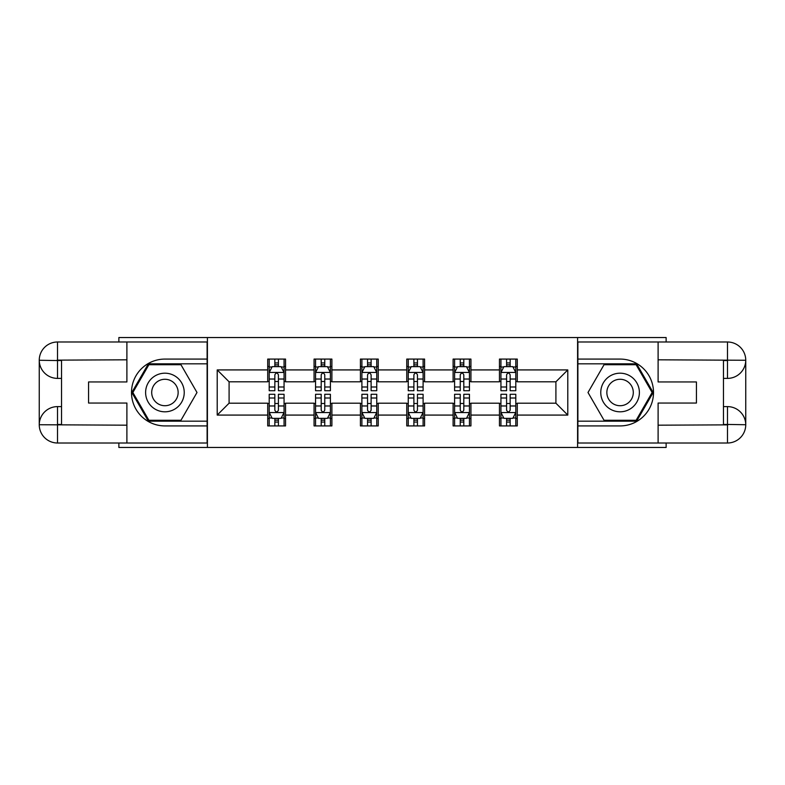 <?xml version="1.0" encoding="UTF-8"?>
<svg xmlns="http://www.w3.org/2000/svg" width="785" height="785" viewBox="0 0 785 785"><rect width="100%" height="100%" fill="white"/><g stroke="black" fill="none" stroke-linecap="round" stroke-linejoin="round"><path stroke-width="1.18" d="M118.869 443.005L118.869 447.46L666.131 447.46L666.131 443.005M666.131 341.995L666.131 337.54L577.593 337.54L577.593 447.46M577.593 337.54L118.869 337.54L118.869 341.995M207.407 447.46L207.407 337.54M517.286 369.921L517.286 359.079L499.456 359.079L499.456 369.921L470.931 369.921L470.931 359.079L453.112 359.079L453.112 369.921L424.587 369.921L424.587 359.079L406.758 359.079L406.758 369.921L378.242 369.921L378.242 359.079L360.413 359.079L360.413 369.921L331.888 369.921L331.888 359.079L314.069 359.079L314.069 369.921L285.544 369.921L285.544 359.079L267.714 359.079L267.714 369.921L217.209 369.921L217.209 415.079L229.092 403.196L267.714 403.196L267.714 425.921L285.544 425.921L285.544 403.196L314.069 403.196L314.069 425.921L331.888 425.921L331.888 403.196L360.413 403.196L360.413 425.921L378.242 425.921L378.242 403.196L406.758 403.196L406.758 425.921L424.587 425.921L424.587 403.196L453.112 403.196L453.112 425.921L470.931 425.921L470.931 403.196L499.456 403.196L499.456 425.921L517.286 425.921L517.286 403.196L555.908 403.196L555.908 381.804L517.286 381.804L517.286 369.921L567.79 369.921L567.79 415.079L517.286 415.079M499.456 415.079L470.931 415.079M453.112 415.079L424.587 415.079M406.758 415.079L378.242 415.079M360.413 415.079L331.888 415.079M314.069 415.079L285.544 415.079M267.714 415.079L217.209 415.079M499.456 369.921L499.456 381.804L470.931 381.804L470.931 369.921M453.112 369.921L453.112 381.804L424.587 381.804L424.587 369.921M406.758 369.921L406.758 381.804L378.242 381.804L378.242 369.921M360.413 369.921L360.413 381.804L331.888 381.804L331.888 369.921M314.069 369.921L314.069 381.804L285.544 381.804L285.544 369.921M267.714 369.921L267.714 381.804L229.092 381.804L217.209 369.921M229.092 381.804L229.092 403.196M567.79 415.079L555.908 403.196M555.908 381.804L567.79 369.921M267.714 366.507L269.206 366.507M274.848 366.507L278.41 366.507M284.062 366.507L285.544 366.507M267.714 381.51L269.206 381.51M274.848 381.51L278.41 381.51M284.062 381.51L285.544 381.51M267.714 403.49L269.206 403.49M274.848 403.49L278.41 403.49M284.062 403.49L285.544 403.49M267.714 418.493L269.206 418.493M274.848 418.493L278.41 418.493M284.062 418.493L285.544 418.493M314.069 403.49L315.55 403.49M321.193 403.49L324.764 403.49M330.406 403.49L331.888 403.49M314.069 418.493L315.55 418.493M321.193 418.493L324.764 418.493M330.406 418.493L331.888 418.493M314.069 366.507L315.55 366.507M321.193 366.507L324.764 366.507M330.406 366.507L331.888 366.507M314.069 381.51L315.55 381.51M321.193 381.51L324.764 381.51M330.406 381.51L331.888 381.51M360.413 403.49L361.895 403.49M367.547 403.49L371.109 403.49M376.751 403.49L378.242 403.49M360.413 418.493L361.895 418.493M367.547 418.493L371.109 418.493M376.751 418.493L378.242 418.493M360.413 366.507L361.895 366.507M367.547 366.507L371.109 366.507M376.751 366.507L378.242 366.507M360.413 381.51L361.895 381.51M367.547 381.51L371.109 381.51M376.751 381.51L378.242 381.51M406.758 403.49L408.249 403.49M413.891 403.49L417.453 403.49M423.105 403.49L424.587 403.49M406.758 418.493L408.249 418.493M413.891 418.493L417.453 418.493M423.105 418.493L424.587 418.493M406.758 366.507L408.249 366.507M413.891 366.507L417.453 366.507M423.105 366.507L424.587 366.507M406.758 381.51L408.249 381.51M413.891 381.51L417.453 381.51M423.105 381.51L424.587 381.51M453.112 403.49L454.593 403.49M460.236 403.49L463.807 403.49M469.45 403.49L470.931 403.49M453.112 418.493L454.593 418.493M460.236 418.493L463.807 418.493M469.45 418.493L470.931 418.493M453.112 366.507L454.593 366.507M460.236 366.507L463.807 366.507M469.45 366.507L470.931 366.507M453.112 381.51L454.593 381.51M460.236 381.51L463.807 381.51M469.45 381.51L470.931 381.51M499.456 403.49L500.938 403.49M506.59 403.49L510.152 403.49M515.794 403.49L517.286 403.49M499.456 418.493L500.938 418.493M506.59 418.493L510.152 418.493M515.794 418.493L517.286 418.493M499.456 366.507L500.938 366.507M506.59 366.507L510.152 366.507M515.794 366.507L517.286 366.507M499.456 381.51L500.938 381.51M506.59 381.51L510.152 381.51M515.794 381.51L517.286 381.51M278.41 362.935L274.848 362.935M284.062 386.995L278.41 386.995L278.41 390.714L284.062 390.714L284.062 372.59L281.089 366.654L272.179 366.654L269.206 372.59L269.206 390.714L274.848 390.714L274.848 386.995L269.206 386.995M269.206 372.59L269.206 359.079M284.062 372.59L284.062 359.079M274.848 366.654L274.848 359.079M278.41 359.079L278.41 366.654M278.41 386.995L278.41 374.818C277.223 372.532 276.035 372.532 274.848 374.818L274.848 386.995M274.848 422.065L278.41 422.065M269.206 398.005L274.848 398.005L274.848 394.286L269.206 394.286L269.206 412.41L272.179 418.346L281.089 418.346L284.062 412.41L284.062 394.286L278.41 394.286L278.41 398.005L284.062 398.005M284.062 412.41L284.062 425.921M269.206 412.41L269.206 425.921M278.41 418.346L278.41 425.921M274.848 425.921L274.848 418.346M274.848 398.005L274.848 410.182C276.035 412.468 277.223 412.468 278.41 410.182L278.41 398.005M174.574 375.779A19.311 19.311 0 0 0 148.198 382.844A19.311 19.311 0 0 0 155.263 409.221A19.311 19.311 0 0 0 181.649 402.155A19.311 19.311 0 0 0 174.574 375.779M171.532 381.049A13.217 13.217 0 0 0 153.477 385.886A13.217 13.217 0 0 0 158.315 403.951A13.217 13.217 0 0 0 176.37 399.114A13.217 13.217 0 0 0 171.532 381.049M180.962 420.279L148.885 420.279L132.851 392.5L148.885 364.721L180.962 364.721L196.996 392.5L180.962 420.279M629.737 375.779A19.311 19.311 0 0 0 603.351 382.844A19.311 19.311 0 0 0 610.426 409.221A19.311 19.311 0 0 0 636.802 402.155A19.311 19.311 0 0 0 629.737 375.779M626.685 381.049A13.217 13.217 0 0 0 608.63 385.886A13.217 13.217 0 0 0 613.468 403.951A13.217 13.217 0 0 0 631.523 399.114A13.217 13.217 0 0 0 626.685 381.049M636.115 420.279L604.038 420.279L588.004 392.5L604.038 364.721L636.115 364.721L652.149 392.5L636.115 420.279M61.534 378.39L57.521 378.39A18.271 18.271 0 0 1 39.25 360.266A18.271 18.271 0 0 1 57.521 341.995L207.112 341.995L207.112 359.079L164.919 359.079A33.421 33.421 0 0 0 131.497 392.5A33.421 33.421 0 0 0 164.919 425.921L207.112 425.921L207.112 443.005L57.521 443.005A18.271 18.271 0 0 1 39.25 424.734A18.271 18.271 0 0 1 57.521 406.61L61.534 406.61M207.112 425.921L207.112 359.079M126.895 341.995L126.895 381.952L88.568 381.952L88.568 403.048L126.895 403.048L126.895 443.005M57.521 378.39A18.271 18.271 0 0 1 39.25 360.266L57.521 360.56L57.521 378.39A18.271 18.271 0 0 1 39.25 360.266L39.25 424.734L126.895 425.185M57.521 425.185L57.521 443.005A18.271 18.271 0 0 1 39.25 424.734A18.271 18.271 0 0 1 57.521 406.61L57.521 424.44L61.534 424.44L61.534 360.56L57.521 360.56M207.112 363.828L148.375 363.828L131.821 392.5L148.375 421.172L207.112 421.172M723.466 406.61L727.479 406.61A18.271 18.271 0 0 1 745.75 424.734A18.271 18.271 0 0 1 727.479 443.005L577.888 443.005L577.888 425.921L620.081 425.921A33.421 33.421 0 0 0 653.503 392.5A33.421 33.421 0 0 0 620.081 359.079L577.888 359.079L577.888 341.995L727.479 341.995A18.271 18.271 0 0 1 745.75 360.266A18.271 18.271 0 0 1 727.479 378.39L723.466 378.39M577.888 359.079L577.888 425.921M658.105 443.005L658.105 403.048L696.432 403.048L696.432 381.952L658.105 381.952L658.105 341.995M727.479 406.61A18.271 18.271 0 0 1 745.75 424.734L727.479 424.44L727.479 406.61A18.271 18.271 0 0 1 745.75 424.734L745.75 360.266L658.105 359.815M727.479 359.815L727.479 341.995A18.271 18.271 0 0 1 745.75 360.266A18.271 18.271 0 0 1 727.479 378.39L727.479 360.56L723.466 360.56L723.466 424.44L727.479 424.44M577.888 421.172L636.625 421.172L653.179 392.5L636.625 363.828L577.888 363.828M324.764 362.935L321.193 362.935M330.406 386.995L324.764 386.995L324.764 390.714L330.406 390.714L330.406 372.59L327.433 366.654L318.524 366.654L315.55 372.59L315.55 390.714L321.193 390.714L321.193 386.995L315.55 386.995M315.55 372.59L315.55 359.079M330.406 372.59L330.406 359.079M321.193 366.654L321.193 359.079M324.764 359.079L324.764 366.654M324.764 386.995L324.764 374.818C323.577 372.532 322.39 372.532 321.193 374.818L321.193 386.995M371.109 362.935L367.547 362.935M376.751 386.995L371.109 386.995L371.109 390.714L376.751 390.714L376.751 372.59L373.788 366.654L364.868 366.654L361.895 372.59L361.895 390.714L367.547 390.714L367.547 386.995L361.895 386.995M361.895 372.59L361.895 359.079M376.751 372.59L376.751 359.079M367.547 366.654L367.547 359.079M371.109 359.079L371.109 366.654M371.109 386.995L371.109 374.818C369.921 372.532 368.734 372.532 367.547 374.818L367.547 386.995M321.193 422.065L324.764 422.065M315.55 398.005L321.193 398.005L321.193 394.286L315.55 394.286L315.55 412.41L318.524 418.346L327.433 418.346L330.406 412.41L330.406 394.286L324.764 394.286L324.764 398.005L330.406 398.005M330.406 412.41L330.406 425.921M315.55 412.41L315.55 425.921M324.764 418.346L324.764 425.921M321.193 425.921L321.193 418.346M321.193 398.005L321.193 410.182C322.38 412.468 323.567 412.468 324.764 410.182L324.764 398.005M367.547 422.065L371.109 422.065M361.895 398.005L367.547 398.005L367.547 394.286L361.895 394.286L361.895 412.41L364.868 418.346L373.788 418.346L376.751 412.41L376.751 394.286L371.109 394.286L371.109 398.005L376.751 398.005M376.751 412.41L376.751 425.921M361.895 412.41L361.895 425.921M371.109 418.346L371.109 425.921M367.547 425.921L367.547 418.346M367.547 398.005L367.547 410.182C368.734 412.468 369.921 412.468 371.109 410.182L371.109 398.005M417.453 362.935L413.891 362.935M423.105 386.995L417.453 386.995L417.453 390.714L423.105 390.714L423.105 372.59L420.132 366.654L411.212 366.654L408.249 372.59L408.249 390.714L413.891 390.714L413.891 386.995L408.249 386.995M408.249 372.59L408.249 359.079M423.105 372.59L423.105 359.079M413.891 366.654L413.891 359.079M417.453 359.079L417.453 366.654M417.453 386.995L417.453 374.818C416.266 372.532 415.079 372.532 413.891 374.818L413.891 386.995M463.807 362.935L460.236 362.935M469.45 386.995L463.807 386.995L463.807 390.714L469.45 390.714L469.45 372.59L466.476 366.654L457.567 366.654L454.593 372.59L454.593 390.714L460.236 390.714L460.236 386.995L454.593 386.995M454.593 372.59L454.593 359.079M469.45 372.59L469.45 359.079M460.236 366.654L460.236 359.079M463.807 359.079L463.807 366.654M463.807 386.995L463.807 374.818C462.62 372.532 461.433 372.532 460.236 374.818L460.236 386.995M510.152 362.935L506.59 362.935M515.794 386.995L510.152 386.995L510.152 390.714L515.794 390.714L515.794 372.59L512.821 366.654L503.911 366.654L500.938 372.59L500.938 390.714L506.59 390.714L506.59 386.995L500.938 386.995M500.938 372.59L500.938 359.079M515.794 372.59L515.794 359.079M506.59 366.654L506.59 359.079M510.152 359.079L510.152 366.654M510.152 386.995L510.152 374.818C508.965 372.532 507.777 372.532 506.59 374.818L506.59 386.995M413.891 422.065L417.453 422.065M408.249 398.005L413.891 398.005L413.891 394.286L408.249 394.286L408.249 412.41L411.212 418.346L420.132 418.346L423.105 412.41L423.105 394.286L417.453 394.286L417.453 398.005L423.105 398.005M423.105 412.41L423.105 425.921M408.249 412.41L408.249 425.921M417.453 418.346L417.453 425.921M413.891 425.921L413.891 418.346M413.891 398.005L413.891 410.182C415.079 412.468 416.266 412.468 417.453 410.182L417.453 398.005M460.236 422.065L463.807 422.065M454.593 398.005L460.236 398.005L460.236 394.286L454.593 394.286L454.593 412.41L457.567 418.346L466.476 418.346L469.45 412.41L469.45 394.286L463.807 394.286L463.807 398.005L469.45 398.005M469.45 412.41L469.45 425.921M454.593 412.41L454.593 425.921M463.807 418.346L463.807 425.921M460.236 425.921L460.236 418.346M460.236 398.005L460.236 410.182C461.423 412.468 462.61 412.468 463.807 410.182L463.807 398.005M506.59 422.065L510.152 422.065M500.938 398.005L506.59 398.005L506.59 394.286L500.938 394.286L500.938 412.41L503.911 418.346L512.821 418.346L515.794 412.41L515.794 394.286L510.152 394.286L510.152 398.005L515.794 398.005M515.794 412.41L515.794 425.921M500.938 412.41L500.938 425.921M510.152 418.346L510.152 425.921M506.59 425.921L506.59 418.346M506.59 398.005L506.59 410.182C507.777 412.468 508.965 412.468 510.152 410.182L510.152 398.005M283.984 372.443L269.275 372.443M269.206 367.007L271.993 367.007M281.265 367.007L284.062 367.007M274.848 379.027L269.206 379.027M284.062 379.027L278.41 379.027M278.41 364.829L274.848 364.829M269.275 412.557L283.984 412.557M284.062 417.993L281.265 417.993M271.993 417.993L269.206 417.993M278.41 405.973L284.062 405.973M269.206 405.973L274.848 405.973M274.848 420.171L278.41 420.171M126.895 359.815L57.099 360.138M39.25 424.734A18.271 18.271 0 0 1 57.521 406.61M39.25 360.266A18.271 18.271 0 0 1 57.521 341.995L57.521 359.815M658.105 425.185L727.901 424.862M745.75 360.266A18.271 18.271 0 0 1 727.479 378.39M745.75 424.734A18.271 18.271 0 0 1 727.479 443.005L727.479 425.185M330.328 372.443L315.629 372.443M315.55 367.007L318.347 367.007M327.61 367.007L330.406 367.007M321.193 379.027L315.55 379.027M330.406 379.027L324.764 379.027M324.764 364.829L321.193 364.829M376.682 372.443L361.973 372.443M361.895 367.007L364.691 367.007M373.964 367.007L376.751 367.007M367.547 379.027L361.895 379.027M376.751 379.027L371.109 379.027M371.109 364.829L367.547 364.829M315.629 412.557L330.328 412.557M330.406 417.993L327.61 417.993M318.347 417.993L315.55 417.993M324.764 405.973L330.406 405.973M315.55 405.973L321.193 405.973M321.193 420.171L324.764 420.171M361.973 412.557L376.682 412.557M376.751 417.993L373.964 417.993M364.691 417.993L361.895 417.993M371.109 405.973L376.751 405.973M361.895 405.973L367.547 405.973M367.547 420.171L371.109 420.171M423.027 372.443L408.318 372.443M408.249 367.007L411.036 367.007M420.309 367.007L423.105 367.007M413.891 379.027L408.249 379.027M423.105 379.027L417.453 379.027M417.453 364.829L413.891 364.829M469.371 372.443L454.672 372.443M454.593 367.007L457.39 367.007M466.653 367.007L469.45 367.007M460.236 379.027L454.593 379.027M469.45 379.027L463.807 379.027M463.807 364.829L460.236 364.829M515.725 372.443L501.016 372.443M500.938 367.007L503.734 367.007M513.007 367.007L515.794 367.007M506.59 379.027L500.938 379.027M515.794 379.027L510.152 379.027M510.152 364.829L506.59 364.829M408.318 412.557L423.027 412.557M423.105 417.993L420.309 417.993M411.036 417.993L408.249 417.993M417.453 405.973L423.105 405.973M408.249 405.973L413.891 405.973M413.891 420.171L417.453 420.171M454.672 412.557L469.371 412.557M469.45 417.993L466.653 417.993M457.39 417.993L454.593 417.993M463.807 405.973L469.45 405.973M454.593 405.973L460.236 405.973M460.236 420.171L463.807 420.171M501.016 412.557L515.725 412.557M515.794 417.993L513.007 417.993M503.734 417.993L500.938 417.993M510.152 405.973L515.794 405.973M500.938 405.973L506.59 405.973M506.59 420.171L510.152 420.171"/></g></svg>
